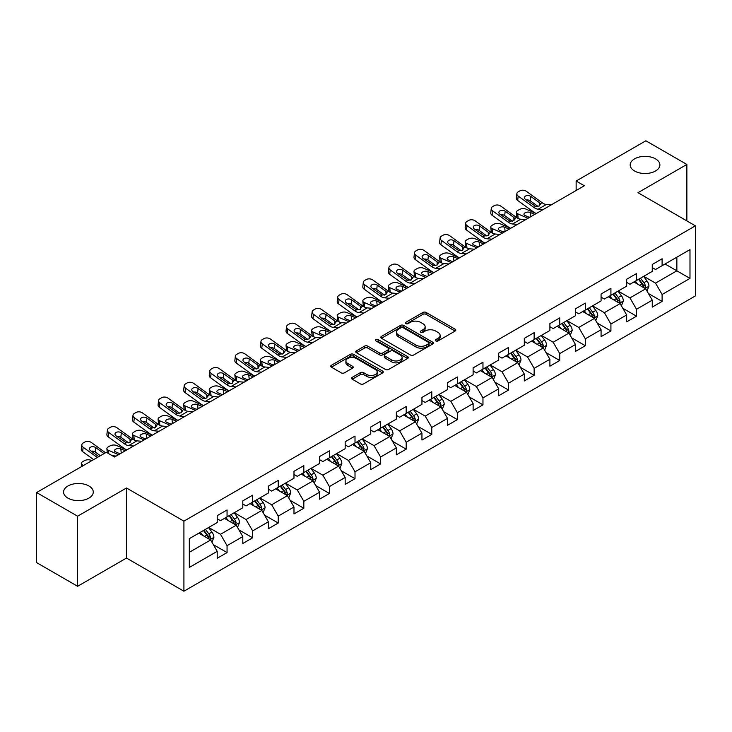 <?xml version="1.0" encoding="UTF-8"?>
<svg xmlns="http://www.w3.org/2000/svg" width="732" height="732" viewBox="0 0 732 732"><rect width="100%" height="100%" fill="white"/><g stroke="black" fill="none" stroke-linecap="round" stroke-linejoin="round"><path stroke-width="1.1" d="M435.769 340.929A1.592 0.924 0 0 0 438.02 340.929L455.13 331.047A2.278 1.318 0 0 0 455.798 330.123A2.278 1.318 0 0 0 455.13 329.19L426.143 312.454A2.278 1.318 0 0 0 422.922 312.454L405.812 322.336A1.592 0.924 0 0 0 405.345 322.986A1.592 0.924 0 0 0 405.812 323.635A1.592 0.924 0 0 0 408.072 323.635L410.286 322.364A7.283 4.209 0 0 1 420.589 322.364L423.005 323.754A7.283 4.209 0 0 1 425.136 326.728A7.283 4.209 0 0 1 423.005 329.702L420.79 330.983A1.592 0.924 0 0 0 420.324 331.633A1.592 0.924 0 0 0 420.79 332.282A1.592 0.924 0 0 0 423.041 332.282L425.255 331.001A7.283 4.209 0 0 1 435.567 331.001L437.983 332.401A7.283 4.209 0 0 1 440.115 335.375A7.283 4.209 0 0 1 437.983 338.349L435.769 339.63A1.592 0.924 0 0 0 435.302 340.279A1.592 0.924 0 0 0 435.769 340.929L435.769 339.63M88.929 485.993A14.85 8.574 0 0 0 72.752 484.136A14.85 8.574 0 0 0 63.583 492.06A14.85 8.574 0 0 0 67.93 498.117A14.85 8.574 0 0 0 84.116 499.974A14.85 8.574 0 0 0 93.275 492.06A14.85 8.574 0 0 0 88.929 485.993M655.533 158.871A14.85 8.574 0 0 0 639.356 157.014A14.85 8.574 0 0 0 630.188 164.929A14.85 8.574 0 0 0 634.543 170.995A14.85 8.574 0 0 0 650.721 172.853A14.85 8.574 0 0 0 659.889 164.929A14.85 8.574 0 0 0 655.533 158.871M352.238 377.346A2.278 1.318 0 0 0 351.57 378.279A2.278 1.318 0 0 0 352.238 379.203L360.364 383.897A2.278 1.318 0 0 0 363.584 383.897L382.589 372.936A2.278 1.318 0 0 0 383.257 372.002A2.278 1.318 0 0 0 382.589 371.069L353.602 354.343A2.278 1.318 0 0 0 350.381 354.343L331.386 365.305A2.278 1.318 0 0 0 330.718 366.238A2.278 1.318 0 0 0 331.386 367.171L341.204 372.835A2.278 1.318 0 0 0 344.424 372.835L352.559 368.141A2.278 1.318 0 0 0 353.227 367.217A2.278 1.318 0 0 0 352.559 366.284L347.691 363.475A6.094 3.514 0 0 1 345.907 360.986A6.094 3.514 0 0 1 349.667 357.738A6.094 3.514 0 0 1 356.301 358.497L375.379 369.514A6.094 3.514 0 0 1 377.163 372.002A6.094 3.514 0 0 1 373.402 375.251A6.094 3.514 0 0 1 366.769 374.491L363.584 372.652A2.278 1.318 0 0 0 360.364 372.652L352.238 377.346L352.238 379.203M126.499 487.988L77.61 516.206L36.6 492.535L36.6 562.615L77.61 586.295L126.499 558.068L183.915 591.218L183.915 521.138L126.499 487.988L126.499 558.068M686.872 220.908L686.872 164.453L637.984 192.681L695.4 225.831L183.915 521.138M686.872 164.453L645.862 140.782L576.139 181.033L576.139 190.503M36.6 492.535L106.323 452.285L114.521 457.015L584.346 185.763L576.139 181.033M410.442 354.993A2.278 1.318 0 0 0 413.662 354.993L432.667 344.022A2.278 1.318 0 0 0 433.335 343.088A2.278 1.318 0 0 0 432.667 342.164L403.68 325.429A2.278 1.318 0 0 0 400.459 325.429L381.464 336.4A2.278 1.318 0 0 0 380.796 337.324A2.278 1.318 0 0 0 381.464 338.257L410.442 354.993M376.541 341.277A1.592 0.924 0 0 1 378.16 341.496L378.16 339.602L407.623 356.612A2.278 1.318 0 0 1 408.291 357.545A2.278 1.318 0 0 1 407.623 358.479L388.628 369.45A2.278 1.318 0 0 1 385.407 369.45L356.42 352.714L364.554 348.057L364.554 346.154L356.42 350.857A2.278 1.318 0 0 0 355.752 351.781A2.278 1.318 0 0 0 356.42 352.714L356.42 350.857M364.554 348.057A2.278 1.318 0 0 1 367.775 348.057L367.775 346.154A2.278 1.318 0 0 0 364.554 346.154M367.775 346.154L379.533 352.943A2.278 1.318 0 0 0 382.745 352.943L388.143 349.832A2.278 1.318 0 0 0 388.811 348.899A2.278 1.318 0 0 0 388.143 347.975L375.909 340.902A1.592 0.924 0 0 1 375.443 340.252A1.592 0.924 0 0 1 376.422 339.401A1.592 0.924 0 0 1 378.16 339.602M183.915 591.218L695.4 295.911L695.4 225.831M213.36 544.672L227.057 552.578L227.057 545.66L242.804 536.574L242.804 543.483L252.65 537.8L252.65 530.892L268.397 521.797L268.397 528.714L278.233 523.032L278.233 516.115L293.98 507.02L293.98 513.937L303.826 508.255L303.826 501.338L319.573 492.252L319.573 499.16L329.418 493.478L329.418 486.57L345.165 477.474L345.165 484.392L355.011 478.701L355.011 471.792L370.758 462.697L370.758 469.615L380.603 463.932L380.603 457.015L396.351 447.92L396.351 454.837L406.187 449.155L406.187 442.238L421.943 433.152L421.943 440.06L431.779 434.378L431.779 427.47L447.527 418.375L447.527 425.292L457.372 419.61L457.372 412.692L473.119 403.597L473.119 410.515L482.964 404.833L482.964 397.915L498.712 388.829L498.712 395.738L508.557 390.055L508.557 383.147L524.304 374.052L524.304 380.96L534.14 375.278L534.14 368.37L549.897 359.275L549.897 366.192L559.733 360.51L559.733 353.593L575.48 344.498L575.48 351.415L585.326 345.733L585.326 338.815L601.073 329.729L601.073 336.638L610.918 330.956L610.918 324.047L626.665 314.952L626.665 321.87L636.511 316.187L636.511 309.27L652.258 300.175L652.258 307.092L662.103 301.41L662.103 294.493L689.983 278.398L689.983 249.603L676.862 257.179L676.862 270.813L689.983 278.398M227.057 552.578L217.212 558.26L217.212 551.352L189.323 567.446L189.323 538.651L217.212 522.557L217.212 515.639L227.057 509.957L227.057 516.874L242.804 507.779L242.804 500.871L252.65 495.18L252.65 502.097L268.397 493.002L268.397 486.094L278.233 480.412L278.233 487.32L293.98 478.234L293.98 471.317L303.826 465.634L303.826 472.552L319.573 463.457L319.573 456.539L329.418 450.857L329.418 457.775L345.165 448.679L345.165 441.771L355.011 436.089L355.011 442.997L370.758 433.911L370.758 426.994L380.603 421.312L380.603 428.22L396.351 419.134L396.351 412.217L406.187 406.535L406.187 413.452L421.943 404.357L421.943 397.439L431.779 391.757L431.779 398.675L447.527 389.58L447.527 382.671L457.372 376.989L457.372 383.897L473.119 374.811L473.119 367.894L482.964 362.212L482.964 369.129L498.712 360.034L498.712 353.117L508.557 347.435L508.557 354.352L524.304 345.257L524.304 338.349L534.14 332.657L534.14 339.575L549.897 330.48L549.897 323.571L559.733 317.889L559.733 324.798L575.48 315.712L575.48 308.794L585.326 303.112L585.326 310.029L601.073 300.934L601.073 294.017L610.918 288.335L610.918 295.252L626.665 286.157L626.665 279.249L636.511 273.567L636.511 280.475L652.258 271.389L652.258 264.472L662.103 258.789L662.103 265.698L689.983 249.603M224.431 518.384L236.244 525.21L220.497 534.296L208.684 527.479M217.212 518.768L220.497 520.662L227.057 516.874M220.497 534.296L227.057 545.66M236.244 525.21L242.804 536.574M250.024 503.616L261.836 510.433L246.08 519.528L234.277 512.702M242.804 503.991L246.08 505.885L252.65 502.097M246.08 519.528L252.65 530.892M261.836 510.433L268.397 521.797M275.607 488.839L287.42 495.656L271.673 504.751L259.86 497.934M268.397 489.214L271.673 491.108L278.233 487.32M271.673 504.751L278.233 516.115M287.42 495.656L293.98 507.02M301.2 474.062L313.012 480.887L297.265 489.973L285.453 483.157M293.98 474.446L297.265 476.34L303.826 472.552M297.265 489.973L303.826 501.338M313.012 480.887L319.573 492.252M326.792 459.293L338.605 466.11L322.858 475.196L311.045 468.379M319.573 459.669L322.858 461.563L329.418 457.775M322.858 475.196L329.418 486.57M338.605 466.11L345.165 477.474M352.385 444.516L364.197 451.333L348.45 460.428L336.638 453.602M345.165 444.891L348.45 446.785L355.011 442.997M348.45 460.428L355.011 471.792M364.197 451.333L370.758 462.697M377.977 429.739L389.79 436.556L374.034 445.651L362.23 438.834M370.758 430.114L374.034 432.008L380.603 428.22M374.034 445.651L380.603 457.015M389.79 436.556L396.351 447.92M403.57 414.962L415.373 421.788L399.626 430.873L387.814 424.057M396.351 415.346L399.626 417.24L406.187 413.452M399.626 430.873L406.187 442.238M415.373 421.788L421.943 433.152M429.153 400.194L440.966 407.01L425.219 416.105L413.406 409.28M421.943 400.569L425.219 402.463L431.779 398.675M425.219 416.105L431.779 427.47M440.966 407.01L447.527 418.375M454.746 385.416L466.558 392.233L450.811 401.328L438.999 394.511M447.527 385.791L450.811 387.685L457.372 383.897M450.811 401.328L457.372 412.692M466.558 392.233L473.119 403.597M480.338 370.639L492.151 377.456L476.404 386.551L464.591 379.734M473.119 371.023L476.404 372.917L482.964 369.129M476.404 386.551L482.964 397.915M492.151 377.456L498.712 388.829M505.931 355.862L517.744 362.688L501.996 371.774L490.184 364.957M498.712 356.246L501.996 358.14L508.557 354.352M501.996 371.774L508.557 383.147M517.744 362.688L524.304 374.052M531.524 341.094L543.327 347.91L527.58 357.006L515.767 350.18M524.304 341.469L527.58 343.363L534.14 339.575M527.58 357.006L534.14 368.37M543.327 347.91L549.897 359.275M557.107 326.316L568.92 333.133L553.172 342.228L541.36 335.412M549.897 326.692L553.172 328.586L559.733 324.798M553.172 342.228L559.733 353.593M568.92 333.133L575.48 344.498M582.699 311.539L594.512 318.365L578.765 327.451L566.952 320.634M575.48 311.923L578.765 313.818L585.326 310.029M578.765 327.451L585.326 338.815M594.512 318.365L601.073 329.729M608.292 296.771L620.105 303.588L604.358 312.683L592.545 305.857M601.073 297.146L604.358 299.04L610.918 295.252M604.358 312.683L610.918 324.047M620.105 303.588L626.665 314.952M633.885 281.994L645.697 288.811L629.95 297.906L618.137 291.089M626.665 282.369L629.95 284.263L636.511 280.475M629.95 297.906L636.511 309.27M645.697 288.811L652.258 300.175M665.049 263.996L676.862 270.813L655.533 283.128L643.73 276.312M652.258 267.601L655.533 269.495L662.103 265.698M655.533 283.128L662.103 294.493M77.61 516.206L77.61 586.295M189.323 552.294L210.651 539.978L198.839 533.161M210.651 539.978L217.212 551.352M648.406 293.505L662.103 301.41M622.813 308.273L636.511 316.187M597.221 323.05L610.918 330.956M571.628 337.827L585.326 345.733M546.035 352.595L559.733 360.51M520.443 367.373L534.14 375.278M494.859 382.15L508.557 390.055M469.267 396.927L482.964 404.833M443.674 411.695L457.372 419.61M418.082 426.472L431.779 434.378M392.489 441.25L406.187 449.155M366.906 456.018L380.603 463.932M341.313 470.795L355.011 478.701M315.721 485.572L329.418 493.478M290.128 500.349L303.826 508.255M264.536 515.118L278.233 523.032M238.952 529.895L252.65 537.8M436.4 341.158L437.983 340.243A7.283 4.209 0 0 0 440.115 337.269L440.115 335.375M425.136 326.728L425.136 328.622A7.283 4.209 0 0 1 423.005 331.596L421.431 332.511M455.094 331.065L426.143 314.357A2.278 1.318 0 0 0 422.922 314.357L406.452 323.864M432.63 344.04L403.68 327.323A2.278 1.318 0 0 0 400.459 327.323L381.491 338.276M428.641 343.738A1.592 0.924 0 0 0 429.108 343.088A1.592 0.924 0 0 0 428.641 342.439L403.195 327.753A1.592 0.924 0 0 0 400.944 327.753L398.611 329.098A7.283 4.209 0 0 0 396.479 332.072A7.283 4.209 0 0 0 398.611 335.046L415.996 345.092A7.283 4.209 0 0 0 426.308 345.092L428.641 343.738L428.641 345.632A1.592 0.924 0 0 0 429.108 344.982L429.108 343.088M396.479 332.072L396.479 333.966A7.283 4.209 0 0 0 398.611 336.94L398.611 335.046M428.641 345.632L426.308 346.986A7.283 4.209 0 0 1 415.996 346.986L398.611 336.94M367.775 348.057L379.533 354.837A2.278 1.318 0 0 0 382.745 354.837L388.143 351.726A2.278 1.318 0 0 0 388.811 350.793L388.811 348.899M378.16 341.496L407.596 358.497M391.73 359.988A6.094 3.514 0 0 0 398.364 360.748A6.094 3.514 0 0 0 402.124 357.5A6.094 3.514 0 0 0 400.34 355.011L393.615 351.131A2.278 1.318 0 0 0 390.394 351.131L385.005 354.242A2.278 1.318 0 0 0 384.337 355.176A2.278 1.318 0 0 0 385.005 356.109L391.73 359.988L391.73 361.882A6.094 3.514 0 0 0 398.364 362.642A6.094 3.514 0 0 0 402.124 359.394L402.124 357.5M384.337 355.176L384.337 357.07A2.278 1.318 0 0 0 385.005 358.003L385.005 356.109M391.73 361.882L385.005 358.003M377.163 372.002L377.163 373.896A6.094 3.514 0 0 1 373.402 377.145A6.094 3.514 0 0 1 366.769 376.385L363.584 374.546A2.278 1.318 0 0 0 360.364 374.546L352.266 379.222M345.907 360.986L345.907 362.88A6.094 3.514 0 0 0 347.691 365.369L347.691 363.475M352.559 366.284L352.559 368.141L347.691 365.369M382.562 372.945L353.602 356.237A2.278 1.318 0 0 0 350.381 356.237L331.413 367.19M646.987 291.052L648.945 286.139A6.149 3.55 -120 0 0 646.978 280.905L643.593 276.385M536.245 213.534L525.887 209.068A4.639 2.324 -5.9 0 0 519.345 209.553L517.707 210.505A4.639 2.324 -5.9 0 0 516.344 212.381A4.639 2.324 -5.9 0 0 517.68 213.808L518.164 218.465M637.691 284.19L635.394 281.125M528.037 218.273L517.68 213.808M644.746 288.262L645.624 286.404A6.149 3.55 -120 0 0 643.867 282.708L640.482 278.187M638.935 279.075L642.696 284.089A3.129 1.812 60 0 1 643.263 285.041L645.624 286.404M534.763 214.394L530.27 212.445A3.715 1.857 174.1 0 0 525.036 212.838A3.715 1.857 174.1 0 0 523.947 214.348A3.715 1.857 174.1 0 0 525.018 215.483L529.52 217.422M516.984 217.788A4.639 2.324 174.1 0 1 516.865 217.377L516.344 212.381M529.922 217.184A3.715 1.857 -5.9 0 0 528.714 217.075M638.505 279.322L641.891 283.842A6.149 3.55 60 0 1 643.657 287.539M543.034 209.617L538.148 209.196A11.602 6.698 60 0 1 533.903 207.43L518.192 196.066L517.68 200.467A4.639 2.992 -173.3 0 1 516.353 198.043L516.865 193.641A4.639 2.992 6.7 0 0 518.192 196.066M536.272 213.524A17.403 10.047 60 0 1 533.39 211.832L517.68 200.467M551.233 204.878L546.346 204.466A11.602 6.698 60 0 1 542.11 202.7L526.399 191.336A4.639 2.992 6.7 0 0 519.866 190.878L518.219 191.821A4.639 2.992 6.7 0 0 516.865 193.641M539.557 205.884L539.42 202.673L540.335 203.716L539.438 205.948L535.668 206.415L525.53 199.452A3.715 2.397 -173.3 0 1 524.469 197.512A3.715 2.397 -173.3 0 1 525.549 196.057A3.715 2.397 -173.3 0 1 530.782 196.423L530.27 200.824L538.066 206.461M530.27 200.824A3.715 2.397 6.7 0 0 526.299 200.01M539.42 202.673L530.782 196.423M542.11 202.7L540.335 203.716L540.518 204.384M621.404 305.83L623.353 300.916A6.149 3.55 -120 0 0 621.386 295.682L618 291.162M517.442 224.395L512.556 223.974A11.602 6.698 60 0 1 508.31 222.208L492.609 210.843L492.087 215.245L507.798 226.609A17.403 10.047 60 0 0 510.68 228.293L500.295 223.846A4.639 2.324 -5.9 0 0 493.761 224.331L492.114 225.282A4.639 2.324 -5.9 0 0 490.76 227.158A4.639 2.324 -5.9 0 0 492.087 228.576L492.572 233.243M612.098 298.967L609.802 295.893M502.445 233.05L492.087 228.576M619.153 303.039L620.031 301.181A6.149 3.55 -120 0 0 618.275 297.476L614.889 292.956M613.343 293.852L617.103 298.866A3.129 1.812 60 0 1 617.671 299.818L620.031 301.181M509.179 229.162L504.677 227.222A3.715 1.857 174.1 0 0 499.444 227.615A3.715 1.857 174.1 0 0 498.355 229.116A3.715 1.857 174.1 0 0 499.425 230.251L503.927 232.19M491.392 232.566A4.639 2.324 174.1 0 1 491.273 232.154L490.76 227.158M504.33 231.962A3.715 1.857 -5.9 0 0 503.122 231.843M612.922 294.099L616.307 298.619A6.149 3.55 60 0 1 618.064 302.316M595.811 320.607L597.76 315.693A6.149 3.55 -120 0 0 595.802 310.45L592.417 305.939M485.06 243.088L474.702 238.614A4.639 2.324 -5.9 0 0 468.169 239.108L466.522 240.05A4.639 2.324 -5.9 0 0 465.168 241.935A4.639 2.324 -5.9 0 0 466.504 243.353L466.979 248.02M586.515 313.744L584.209 310.67M476.861 247.819L466.504 243.353M593.561 317.816L594.439 315.95A6.149 3.55 -120 0 0 592.682 312.253L589.297 307.733M587.759 308.62L591.511 313.635A3.129 1.812 60 0 1 592.078 314.586L594.439 315.95M483.587 243.939L479.085 241.999A3.715 1.857 174.1 0 0 473.86 242.393A3.715 1.857 174.1 0 0 472.771 243.893A3.715 1.857 174.1 0 0 473.833 245.028L478.335 246.968M465.799 247.343A4.639 2.324 174.1 0 1 465.68 246.931L465.168 241.935M478.746 246.73A3.715 1.857 -5.9 0 0 477.529 246.62M587.329 308.867L590.715 313.387A6.149 3.55 60 0 1 592.472 317.084M525.64 219.655L520.754 219.234A11.602 6.698 60 0 1 516.518 217.468L500.807 206.113A4.639 2.992 6.7 0 0 494.274 205.646L492.627 206.598A4.639 2.992 6.7 0 0 491.282 208.41A4.639 2.992 6.7 0 0 492.609 210.843M513.965 220.652L513.827 217.45L514.752 218.493L513.846 220.725L510.076 221.183L499.938 214.229A3.715 2.397 -173.3 0 1 498.876 212.28A3.715 2.397 -173.3 0 1 499.965 210.834A3.715 2.397 -173.3 0 1 505.19 211.2L504.677 215.601L512.473 221.238M504.677 215.601A3.715 2.397 6.7 0 0 500.706 214.787M492.087 215.245A4.639 2.992 -173.3 0 1 490.76 212.811L491.282 208.41M513.827 217.45L505.19 211.2M516.518 217.468L514.752 218.493L514.925 219.161M491.849 239.163L486.963 238.751A11.602 6.698 60 0 1 482.727 236.985L467.016 225.621L466.504 230.022A4.639 2.992 -173.3 0 1 465.177 227.588L465.689 223.187A4.639 2.992 6.7 0 0 467.016 225.621M485.087 243.07A17.403 10.047 60 0 1 482.205 241.386L466.504 230.022M500.057 234.432L495.171 234.011A11.602 6.698 60 0 1 490.925 232.245L475.214 220.881A4.639 2.992 6.7 0 0 468.681 220.424L467.043 221.375A4.639 2.992 6.7 0 0 465.689 223.187M488.372 235.43L488.235 232.227L489.159 233.261L488.253 235.503L484.493 235.96L474.345 229.006A3.715 2.397 -173.3 0 1 473.284 227.057A3.715 2.397 -173.3 0 1 474.373 225.602A3.715 2.397 -173.3 0 1 479.597 225.978L479.085 230.379L486.881 236.015M479.085 230.379A3.715 2.397 6.7 0 0 475.114 229.564M488.235 232.227L479.597 225.978M490.925 232.245L489.159 233.261L489.333 233.938M570.219 335.384L572.168 330.461A6.149 3.55 -120 0 0 570.21 325.228L566.824 320.708M459.467 257.865L449.109 253.391A4.639 2.324 -5.9 0 0 442.576 253.885L440.938 254.828A4.639 2.324 -5.9 0 0 439.575 256.712A4.639 2.324 -5.9 0 0 440.911 258.131L441.387 262.797M560.922 328.512L558.617 325.447M451.269 262.596L440.911 258.131M567.968 332.584L568.846 330.727A6.149 3.55 -120 0 0 567.09 327.03L563.704 322.51M562.167 323.398L565.918 328.412A3.129 1.812 60 0 1 566.486 329.363L568.846 330.727M457.994 258.716L453.492 256.776A3.715 1.857 174.1 0 0 448.268 257.161A3.715 1.857 174.1 0 0 447.179 258.671A3.715 1.857 174.1 0 0 448.24 259.805L452.742 261.745M440.207 262.12A4.639 2.324 174.1 0 1 440.088 261.699L439.575 256.712M453.154 261.507A3.715 1.857 -5.9 0 0 451.937 261.397M561.737 323.645L565.122 328.165A6.149 3.55 60 0 1 566.879 331.861M544.626 350.152L546.575 345.239A6.149 3.55 -120 0 0 544.617 340.005L541.232 335.485M440.673 268.717L435.778 268.296A11.602 6.698 60 0 1 431.541 266.53L415.831 255.166L415.318 259.567L431.029 270.932A17.403 10.047 60 0 0 433.902 272.624L423.517 268.168A4.639 2.324 -5.9 0 0 416.984 268.653L415.346 269.605A4.639 2.324 -5.9 0 0 413.983 271.481A4.639 2.324 -5.9 0 0 415.318 272.899L415.794 277.565M535.33 343.29L533.033 340.224M425.676 277.373L415.318 272.899M542.375 347.361L543.263 345.504A6.149 3.55 -120 0 0 541.497 341.807L538.112 337.287M536.574 338.175L540.326 343.189A3.129 1.812 60 0 1 540.902 344.141L543.263 345.504M432.402 273.484L427.9 271.545A3.715 1.857 174.1 0 0 422.675 271.938A3.715 1.857 174.1 0 0 421.586 273.439A3.715 1.857 174.1 0 0 422.657 274.582L427.149 276.522M414.623 276.888A4.639 2.324 174.1 0 1 414.495 276.476L413.983 271.481M427.561 276.284A3.715 1.857 -5.9 0 0 426.344 276.174M536.144 338.422L539.53 342.942A6.149 3.55 60 0 1 541.296 346.639M519.034 364.929L520.992 360.016A6.149 3.55 -120 0 0 519.025 354.782L515.639 350.262M408.291 287.411L397.933 282.945A4.639 2.324 -5.9 0 0 391.391 283.43L389.753 284.382A4.639 2.324 -5.9 0 0 388.39 286.258A4.639 2.324 -5.9 0 0 389.726 287.676L390.211 292.343M509.737 358.067L507.441 354.993M400.084 292.15L389.726 287.676M516.792 362.139L517.67 360.272A6.149 3.55 -120 0 0 515.914 356.575L512.519 352.055M510.982 352.952L514.742 357.966A3.129 1.812 60 0 1 515.31 358.918L517.67 360.272M406.809 288.262L402.316 286.322A3.715 1.857 174.1 0 0 397.083 286.715A3.715 1.857 174.1 0 0 395.994 288.216A3.715 1.857 174.1 0 0 397.064 289.35L401.566 291.29M389.031 291.665A4.639 2.324 174.1 0 1 388.912 291.254L388.39 286.258M401.969 291.062A3.715 1.857 -5.9 0 0 400.752 290.943M510.552 353.199L513.937 357.719A6.149 3.55 60 0 1 515.703 361.416M466.257 253.94L461.37 253.519A11.602 6.698 60 0 1 457.134 251.753L441.423 240.398L440.911 244.799A4.639 2.992 -173.3 0 1 439.584 242.365L440.097 237.964A4.639 2.992 6.7 0 0 441.423 240.398M459.495 257.847A17.403 10.047 60 0 1 456.622 256.154L440.911 244.799M474.464 249.209L469.578 248.788A11.602 6.698 60 0 1 465.332 247.023L449.622 235.658A4.639 2.992 6.7 0 0 443.089 235.201L441.451 236.143A4.639 2.992 6.7 0 0 440.097 237.964M462.78 250.207L462.651 246.995L463.566 248.038L462.661 250.28L458.9 250.737L448.762 243.783A3.715 2.397 -173.3 0 1 447.7 241.835A3.715 2.397 -173.3 0 1 448.78 240.38A3.715 2.397 -173.3 0 1 454.005 240.746L453.492 245.147L461.288 250.792M453.492 245.147A3.715 2.397 6.7 0 0 449.53 244.332M462.651 246.995L454.005 240.746M465.332 247.023L463.566 248.038L463.749 248.706M448.872 263.978L443.985 263.566A11.602 6.698 60 0 1 439.74 261.791L424.038 250.435A4.639 2.992 6.7 0 0 417.496 249.978L415.858 250.92A4.639 2.992 6.7 0 0 414.504 252.741A4.639 2.992 6.7 0 0 415.831 255.166M437.187 264.975L437.059 261.772L437.974 262.815L437.068 265.048L433.307 265.506L423.169 258.552A3.715 2.397 -173.3 0 1 422.108 256.612A3.715 2.397 -173.3 0 1 423.188 255.157A3.715 2.397 -173.3 0 1 428.421 255.523L427.9 259.924L435.696 265.56M427.9 259.924A3.715 2.397 6.7 0 0 423.938 259.11M415.318 259.567A4.639 2.992 -173.3 0 1 413.992 257.142L414.504 252.741M437.059 261.772L428.421 255.523M439.74 261.791L437.974 262.815L438.157 263.483M415.081 283.494L410.195 283.074A11.602 6.698 60 0 1 405.949 281.308L390.238 269.943L389.726 274.344A4.639 2.992 -173.3 0 1 388.399 271.911L388.912 267.509A4.639 2.992 6.7 0 0 390.238 269.943M408.31 287.392A17.403 10.047 60 0 1 405.437 285.709L389.726 274.344M423.279 278.755L418.393 278.334A11.602 6.698 60 0 1 414.156 276.568L398.446 265.213A4.639 2.992 6.7 0 0 391.904 264.746L390.266 265.698A4.639 2.992 6.7 0 0 388.912 267.509M411.594 279.752L411.466 276.55L412.381 277.593L411.476 279.825L407.715 280.283L397.577 273.329A3.715 2.397 -173.3 0 1 396.515 271.38A3.715 2.397 -173.3 0 1 397.595 269.934A3.715 2.397 -173.3 0 1 402.829 270.3L402.316 274.701L410.103 280.338M402.316 274.701A3.715 2.397 6.7 0 0 398.345 273.887M411.466 276.55L402.829 270.3M414.156 276.568L412.381 277.593L412.564 278.261M493.441 379.707L495.399 374.793A6.149 3.55 -120 0 0 493.432 369.55L490.047 365.03M382.699 302.188L372.341 297.714A4.639 2.324 -5.9 0 0 365.799 298.208L364.161 299.15A4.639 2.324 -5.9 0 0 362.807 301.035A4.639 2.324 -5.9 0 0 364.133 302.453L364.618 307.12M484.145 372.844L481.848 369.77M374.491 306.918L364.133 302.453M491.199 376.907L492.078 375.049A6.149 3.55 -120 0 0 490.321 371.353L486.936 366.833M485.389 367.72L489.15 372.734A3.129 1.812 60 0 1 489.717 373.686L492.078 375.049M381.216 303.039L376.724 301.099A3.715 1.857 174.1 0 0 371.49 301.493A3.715 1.857 174.1 0 0 370.401 302.993A3.715 1.857 174.1 0 0 371.472 304.128L375.974 306.067M363.438 306.443A4.639 2.324 174.1 0 1 363.319 306.031L362.807 301.035M376.376 305.83A3.715 1.857 -5.9 0 0 375.168 305.72M484.968 367.967L488.354 372.487A6.149 3.55 60 0 1 490.111 376.184M389.488 298.263L384.602 297.842A11.602 6.698 60 0 1 380.356 296.076L364.655 284.721L364.133 289.122A4.639 2.992 -173.3 0 1 362.807 286.688L363.319 282.287A4.639 2.992 6.7 0 0 364.655 284.721M382.726 302.17A17.403 10.047 60 0 1 379.844 300.477L364.133 289.122M397.686 293.532L392.8 293.111A11.602 6.698 60 0 1 388.564 291.345L372.853 279.981A4.639 2.992 6.7 0 0 366.32 279.523L364.673 280.475A4.639 2.992 6.7 0 0 363.319 282.287M386.011 294.529L385.874 291.318L386.798 292.361L385.892 294.603L382.122 295.06L371.984 288.106A3.715 2.397 -173.3 0 1 370.923 286.157A3.715 2.397 -173.3 0 1 372.012 284.702A3.715 2.397 -173.3 0 1 377.236 285.077L376.724 289.479L384.52 295.115M376.724 289.479A3.715 2.397 6.7 0 0 372.753 288.655M385.874 291.318L377.236 285.077M388.564 291.345L386.798 292.361L386.972 293.038M467.858 394.484L469.807 389.561A6.149 3.55 -120 0 0 467.849 384.327L464.454 379.807M363.896 313.04L359.009 312.619A11.602 6.698 60 0 1 354.764 310.853L339.062 299.498L338.55 303.899L354.251 315.254A17.403 10.047 60 0 0 357.134 316.947L346.748 312.491A4.639 2.324 -5.9 0 0 340.215 312.985L338.568 313.927A4.639 2.324 -5.9 0 0 337.214 315.803A4.639 2.324 -5.9 0 0 338.55 317.231L339.026 321.888M458.552 387.612L456.256 384.547M348.908 321.696L338.55 317.231M465.607 391.684L466.485 389.827A6.149 3.55 -120 0 0 464.728 386.13L461.343 381.61M459.806 382.497L463.557 387.512A3.129 1.812 60 0 1 464.125 388.463L466.485 389.827M355.633 317.816L351.131 315.867A3.715 1.857 174.1 0 0 345.907 316.261A3.715 1.857 174.1 0 0 344.818 317.77A3.715 1.857 174.1 0 0 345.879 318.905L350.381 320.845M337.845 321.22A4.639 2.324 174.1 0 1 337.727 320.799L337.214 315.803M350.793 320.607A3.715 1.857 -5.9 0 0 349.576 320.497M459.376 382.745L462.761 387.265A6.149 3.55 60 0 1 464.518 390.961M372.103 308.3L367.208 307.888A11.602 6.698 60 0 1 362.971 306.122L347.261 294.758A4.639 2.992 6.7 0 0 340.728 294.301L339.09 295.243A4.639 2.992 6.7 0 0 337.736 297.064A4.639 2.992 6.7 0 0 339.062 299.498M360.418 309.307L360.281 306.095L361.205 307.138L360.3 309.371L356.539 309.837L346.392 302.874A3.715 2.397 -173.3 0 1 345.33 300.934A3.715 2.397 -173.3 0 1 346.419 299.48A3.715 2.397 -173.3 0 1 351.644 299.846L351.131 304.247L358.927 309.883M351.131 304.247A3.715 2.397 6.7 0 0 347.16 303.432M338.55 303.899A4.639 2.992 -173.3 0 1 337.214 301.465L337.736 297.064M360.281 306.095L351.644 299.846M362.971 306.122L361.205 307.138L361.379 307.806M442.265 409.252L444.214 404.339A6.149 3.55 -120 0 0 442.256 399.105L438.871 394.585M331.514 331.733L321.156 327.268A4.639 2.324 -5.9 0 0 314.623 327.753L312.985 328.705A4.639 2.324 -5.9 0 0 311.622 330.58A4.639 2.324 -5.9 0 0 312.957 331.999L313.433 336.665M432.969 402.39L430.663 399.315M323.315 336.473L312.957 331.999M440.014 406.461L440.893 404.604A6.149 3.55 -120 0 0 439.136 400.907L435.75 396.387M434.213 397.275L437.965 402.289A3.129 1.812 60 0 1 438.532 403.24L440.893 404.604M330.041 332.584L325.539 330.644A3.715 1.857 174.1 0 0 320.314 331.038A3.715 1.857 174.1 0 0 319.225 332.538A3.715 1.857 174.1 0 0 320.287 333.673L324.788 335.622M312.253 335.988A4.639 2.324 174.1 0 1 312.134 335.576L311.622 330.58M325.2 335.384A3.715 1.857 -5.9 0 0 323.983 335.274M433.783 397.522L437.169 402.042A6.149 3.55 60 0 1 438.925 405.738M338.303 327.817L333.417 327.396A11.602 6.698 60 0 1 329.18 325.63L313.47 314.266L312.957 318.667A4.639 2.992 -173.3 0 1 311.631 316.233L312.143 311.832A4.639 2.992 6.7 0 0 313.47 314.266M331.541 331.724A17.403 10.047 60 0 1 328.659 330.031L312.957 318.667M346.51 323.077L341.624 322.656A11.602 6.698 60 0 1 337.379 320.89L321.668 309.535A4.639 2.992 6.7 0 0 315.135 309.069L313.497 310.02A4.639 2.992 6.7 0 0 312.143 311.832M334.826 324.075L334.698 320.872L335.613 321.915L334.707 324.148L330.946 324.605L320.808 317.651A3.715 2.397 -173.3 0 1 319.747 315.712A3.715 2.397 -173.3 0 1 320.826 314.257A3.715 2.397 -173.3 0 1 326.051 314.623L325.539 319.024L333.335 324.66M325.539 319.024A3.715 2.397 6.7 0 0 321.568 318.21M334.698 320.872L326.051 314.623M337.379 320.89L335.613 321.915L335.796 322.583M416.673 424.029L418.622 419.116A6.149 3.55 -120 0 0 416.664 413.882L413.278 409.362M312.72 342.585L307.824 342.173A11.602 6.698 60 0 1 303.588 340.407L287.877 329.043L287.365 333.444L303.075 344.809A17.403 10.047 60 0 0 305.949 346.492L295.563 342.036A4.639 2.324 -5.9 0 0 289.03 342.53L287.392 343.482A4.639 2.324 -5.9 0 0 286.029 345.358A4.639 2.324 -5.9 0 0 287.365 346.776L287.841 351.442M407.376 417.167L405.07 414.092M297.723 351.241L287.365 346.776M414.422 421.239L415.309 419.372A6.149 3.55 -120 0 0 413.543 415.675L410.158 411.155M408.621 412.043L412.372 417.057A3.129 1.812 60 0 1 412.949 418.009L415.309 419.372M304.448 347.361L299.946 345.422A3.715 1.857 174.1 0 0 294.722 345.815A3.715 1.857 174.1 0 0 293.633 347.316A3.715 1.857 174.1 0 0 294.703 348.45L299.196 350.39M286.66 350.765A4.639 2.324 174.1 0 1 286.541 350.353L286.029 345.358M299.608 350.161A3.715 1.857 -5.9 0 0 298.391 350.042M408.191 412.29L411.576 416.81A6.149 3.55 60 0 1 413.333 420.516M320.918 337.855L316.032 337.434A11.602 6.698 60 0 1 311.786 335.668L296.085 324.303A4.639 2.992 6.7 0 0 289.543 323.846L287.905 324.798A4.639 2.992 6.7 0 0 286.551 326.609A4.639 2.992 6.7 0 0 287.877 329.043M309.233 338.852L309.105 335.649L310.02 336.693L309.114 338.925L305.354 339.383L295.216 332.429A3.715 2.397 -173.3 0 1 294.154 330.48A3.715 2.397 -173.3 0 1 295.234 329.034A3.715 2.397 -173.3 0 1 300.468 329.4L299.946 333.801L307.742 339.438M299.946 333.801A3.715 2.397 6.7 0 0 295.984 332.987M287.365 333.444A4.639 2.992 -173.3 0 1 286.038 331.01L286.551 326.609M309.105 335.649L300.468 329.4M311.786 335.668L310.02 336.693L310.203 337.361M391.08 438.807L393.029 433.884A6.149 3.55 -120 0 0 391.071 428.65L387.685 424.13M287.127 357.362L282.241 356.942A11.602 6.698 60 0 1 277.995 355.176L262.285 343.82L261.772 348.222L277.483 359.577A17.403 10.047 60 0 0 280.356 361.269L269.98 356.813A4.639 2.324 -5.9 0 0 263.438 357.308L261.8 358.25A4.639 2.324 -5.9 0 0 260.436 360.135A4.639 2.324 -5.9 0 0 261.772 361.553L262.257 366.22M381.784 431.935L379.487 428.87M272.13 366.018L261.772 361.553M388.838 436.007L389.717 434.149A6.149 3.55 -120 0 0 387.951 430.453L384.565 425.933M383.028 426.82L386.789 431.834A3.129 1.812 60 0 1 387.356 432.786L389.717 434.149M278.855 362.139L274.363 360.199A3.715 1.857 174.1 0 0 269.129 360.583A3.715 1.857 174.1 0 0 268.04 362.093A3.715 1.857 174.1 0 0 269.111 363.228L273.612 365.167M261.077 365.543A4.639 2.324 174.1 0 1 260.949 365.131L260.436 360.135M274.015 364.929A3.715 1.857 -5.9 0 0 272.798 364.82M382.598 427.067L385.984 431.587A6.149 3.55 60 0 1 387.75 435.284M295.325 352.632L290.439 352.211A11.602 6.698 60 0 1 286.194 350.445L270.492 339.081A4.639 2.992 6.7 0 0 263.95 338.623L262.312 339.566A4.639 2.992 6.7 0 0 260.958 341.387A4.639 2.992 6.7 0 0 262.285 343.82M283.641 353.629L283.513 350.418L284.428 351.461L283.522 353.702L279.761 354.16L269.623 347.206A3.715 2.397 -173.3 0 1 268.562 345.257A3.715 2.397 -173.3 0 1 269.641 343.802A3.715 2.397 -173.3 0 1 274.875 344.168L274.363 348.569L282.149 354.215M274.363 348.569A3.715 2.397 6.7 0 0 270.392 347.755M261.772 348.222A4.639 2.992 -173.3 0 1 260.446 345.788L260.958 341.387M283.513 350.418L274.875 344.168M286.194 350.445L284.428 351.461L284.611 352.129M365.488 453.575L367.446 448.661A6.149 3.55 -120 0 0 365.478 443.427L362.093 438.907M254.745 376.056L244.387 371.591A4.639 2.324 -5.9 0 0 237.845 372.076L236.207 373.027A4.639 2.324 -5.9 0 0 234.844 374.903A4.639 2.324 -5.9 0 0 236.18 376.321L236.665 380.988M356.191 446.712L353.895 443.647M246.538 380.796L236.18 376.321M363.246 450.784L364.124 448.926A6.149 3.55 -120 0 0 362.367 445.23L358.982 440.71M357.436 441.597L361.196 446.612A3.129 1.812 60 0 1 361.764 447.563L364.124 448.926M253.263 376.916L248.77 374.967A3.715 1.857 174.1 0 0 243.536 375.36A3.715 1.857 174.1 0 0 242.448 376.87A3.715 1.857 174.1 0 0 243.518 378.005L248.02 379.945M235.484 380.311A4.639 2.324 174.1 0 1 235.365 379.899L234.844 374.903M248.423 379.707A3.715 1.857 -5.9 0 0 247.215 379.597M357.006 441.844L360.4 446.364A6.149 3.55 60 0 1 362.157 450.061M261.534 372.14L256.648 371.719A11.602 6.698 60 0 1 252.403 369.953L236.692 358.589L236.18 362.99A4.639 2.992 -173.3 0 1 234.853 360.565L235.365 356.164A4.639 2.992 6.7 0 0 236.692 358.589M254.773 376.047A17.403 10.047 60 0 1 251.89 374.354L236.18 362.99M269.733 367.4L264.847 366.988A11.602 6.698 60 0 1 260.61 365.222L244.9 353.858A4.639 2.992 6.7 0 0 238.367 353.4L236.72 354.343A4.639 2.992 6.7 0 0 235.365 356.164M258.057 368.406L257.92 365.195L258.844 366.238L257.938 368.471L254.169 368.937L244.03 361.974A3.715 2.397 -173.3 0 1 242.969 360.034A3.715 2.397 -173.3 0 1 244.049 358.579A3.715 2.397 -173.3 0 1 249.283 358.945L248.77 363.347L256.566 368.983M248.77 363.347A3.715 2.397 6.7 0 0 244.799 362.532M257.92 365.195L249.283 358.945M260.61 365.222L258.844 366.238L259.018 366.906M339.904 468.352L341.853 463.438A6.149 3.55 -120 0 0 339.886 458.205L336.5 453.684M229.153 390.833L218.795 386.368A4.639 2.324 -5.9 0 0 212.262 386.853L210.615 387.804A4.639 2.324 -5.9 0 0 209.261 389.68A4.639 2.324 -5.9 0 0 210.587 391.098L211.072 395.765M330.599 461.489L328.302 458.415M220.954 395.573L210.587 391.098M337.653 465.561L338.532 463.704A6.149 3.55 -120 0 0 336.775 459.998L333.389 455.478M331.843 456.375L335.604 461.389A3.129 1.812 60 0 1 336.171 462.34L338.532 463.704M227.679 391.684L223.178 389.744A3.715 1.857 174.1 0 0 217.944 390.138A3.715 1.857 174.1 0 0 216.855 391.638A3.715 1.857 174.1 0 0 217.926 392.773L222.427 394.713M209.892 395.088A4.639 2.324 174.1 0 1 209.773 394.676L209.261 389.68M222.83 394.484A3.715 1.857 -5.9 0 0 221.622 394.365M331.422 456.622L334.808 461.142A6.149 3.55 60 0 1 336.564 464.838M235.942 386.917L231.056 386.496A11.602 6.698 60 0 1 226.81 384.73L211.109 373.366L210.587 377.767A4.639 2.992 -173.3 0 1 209.261 375.333L209.782 370.932A4.639 2.992 6.7 0 0 211.109 373.366M229.18 390.815A17.403 10.047 60 0 1 226.298 389.131L210.587 377.767M244.149 382.177L239.254 381.756A11.602 6.698 60 0 1 235.018 379.99L219.307 368.635A4.639 2.992 6.7 0 0 212.774 368.169L211.136 369.12A4.639 2.992 6.7 0 0 209.782 370.932M232.465 383.175L232.328 379.972L233.252 381.015L232.346 383.248L228.585 383.705L218.438 376.751A3.715 2.397 -173.3 0 1 217.377 374.802A3.715 2.397 -173.3 0 1 218.465 373.357A3.715 2.397 -173.3 0 1 223.69 373.723L223.178 378.124L230.973 383.76M223.178 378.124A3.715 2.397 6.7 0 0 219.207 377.309M232.328 379.972L223.69 373.723M235.018 379.99L233.252 381.015L233.426 381.683M314.312 483.129L316.261 478.216A6.149 3.55 -120 0 0 314.303 472.973L310.917 468.462M203.56 405.61L193.202 401.136A4.639 2.324 -5.9 0 0 186.669 401.63L185.031 402.573A4.639 2.324 -5.9 0 0 183.668 404.457A4.639 2.324 -5.9 0 0 185.004 405.876L185.48 410.542M305.015 476.267L302.709 473.192M195.362 410.341L185.004 405.876M312.061 480.329L312.939 478.472A6.149 3.55 -120 0 0 311.182 474.775L307.797 470.255M306.26 471.143L310.011 476.157A3.129 1.812 60 0 1 310.578 477.108L312.939 478.472M202.087 406.461L197.585 404.522A3.715 1.857 174.1 0 0 192.36 404.915A3.715 1.857 174.1 0 0 191.272 406.416A3.715 1.857 174.1 0 0 192.333 407.55L196.835 409.49M184.299 409.865A4.639 2.324 174.1 0 1 184.18 409.453L183.668 404.457M197.247 409.252A3.715 1.857 -5.9 0 0 196.03 409.142M305.83 471.39L309.215 475.91A6.149 3.55 60 0 1 310.972 479.606M210.349 401.685L205.463 401.273A11.602 6.698 60 0 1 201.227 399.507L185.516 388.143L185.004 392.544A4.639 2.992 -173.3 0 1 183.677 390.11L184.19 385.709A4.639 2.992 6.7 0 0 185.516 388.143M203.588 405.592A17.403 10.047 60 0 1 200.705 403.908L185.004 392.544M218.557 396.954L213.671 396.534A11.602 6.698 60 0 1 209.425 394.768L193.715 383.403A4.639 2.992 6.7 0 0 187.182 382.946L185.544 383.897A4.639 2.992 6.7 0 0 184.19 385.709M206.872 397.952L206.744 394.749L207.659 395.783L206.753 398.025L202.993 398.483L192.855 391.529A3.715 2.397 -173.3 0 1 191.784 389.58A3.715 2.397 -173.3 0 1 192.873 388.125A3.715 2.397 -173.3 0 1 198.097 388.5L197.585 392.901L205.381 398.537M197.585 392.901A3.715 2.397 6.7 0 0 193.614 392.087M206.744 394.749L198.097 388.5M209.425 394.768L207.659 395.783L207.833 396.46M288.719 497.906L290.668 492.984A6.149 3.55 -120 0 0 288.71 487.75L285.324 483.23M177.968 420.388L167.61 415.913A4.639 2.324 -5.9 0 0 161.077 416.407L159.439 417.35A4.639 2.324 -5.9 0 0 158.075 419.235A4.639 2.324 -5.9 0 0 159.411 420.653L159.887 425.319M279.423 491.035L277.117 487.969M169.769 425.118L159.411 420.653M286.468 495.107L287.356 493.249A6.149 3.55 -120 0 0 285.59 489.552L282.204 485.032M280.667 485.92L284.419 490.934A3.129 1.812 60 0 1 284.995 491.886L287.356 493.249M176.494 421.239L171.993 419.299A3.715 1.857 174.1 0 0 166.768 419.683A3.715 1.857 174.1 0 0 165.679 421.193A3.715 1.857 174.1 0 0 166.75 422.327L171.242 424.267M158.707 424.642A4.639 2.324 174.1 0 1 158.588 424.221L158.075 419.235M171.654 424.029A3.715 1.857 -5.9 0 0 170.437 423.92M280.237 486.167L283.623 490.687A6.149 3.55 60 0 1 285.379 494.384M184.757 416.462L179.871 416.041A11.602 6.698 60 0 1 175.634 414.275L159.924 402.92L159.411 407.321A4.639 2.992 -173.3 0 1 158.085 404.887L158.597 400.486A4.639 2.992 6.7 0 0 159.924 402.92M177.995 420.369A17.403 10.047 60 0 1 175.122 418.677L159.411 407.321M192.964 411.732L188.078 411.311A11.602 6.698 60 0 1 183.833 409.545L168.122 398.181A4.639 2.992 6.7 0 0 161.589 397.723L159.951 398.666A4.639 2.992 6.7 0 0 158.597 400.486M181.28 412.729L181.152 409.517L182.067 410.56L181.161 412.802L177.4 413.26L167.262 406.306A3.715 2.397 -173.3 0 1 166.201 404.357A3.715 2.397 -173.3 0 1 167.28 402.902A3.715 2.397 -173.3 0 1 172.505 403.268L171.993 407.669L179.788 413.315M171.993 407.669A3.715 2.397 6.7 0 0 168.031 406.855M181.152 409.517L172.505 403.268M183.833 409.545L182.067 410.56L182.25 411.228M263.127 512.674L265.075 507.761A6.149 3.55 -120 0 0 263.117 502.527L259.732 498.007M152.384 435.156L142.017 430.69A4.639 2.324 -5.9 0 0 135.484 431.175L133.846 432.127A4.639 2.324 -5.9 0 0 132.483 434.003A4.639 2.324 -5.9 0 0 133.819 435.421L134.304 440.088M253.83 505.812L251.533 502.747M144.177 439.895L133.819 435.421M260.885 509.884L261.763 508.026A6.149 3.55 -120 0 0 259.997 504.33L256.612 499.81M255.075 500.697L258.835 505.711A3.129 1.812 60 0 1 259.403 506.663L261.763 508.026M150.902 436.007L146.4 434.067A3.715 1.857 174.1 0 0 141.175 434.46A3.715 1.857 174.1 0 0 140.087 435.961A3.715 1.857 174.1 0 0 141.157 437.096L145.65 439.044M133.123 439.41A4.639 2.324 174.1 0 1 132.995 438.999L132.483 434.003M146.061 438.807A3.715 1.857 -5.9 0 0 144.845 438.697M254.645 500.944L258.03 505.464A6.149 3.55 60 0 1 259.796 509.161M159.173 431.24L154.287 430.819A11.602 6.698 60 0 1 150.042 429.053L134.331 417.688L133.819 422.09A4.639 2.992 -173.3 0 1 132.492 419.665L133.004 415.264A4.639 2.992 6.7 0 0 134.331 417.688M152.402 435.147A17.403 10.047 60 0 1 149.529 433.454L133.819 422.09M167.372 426.5L162.486 426.079A11.602 6.698 60 0 1 158.24 424.313L142.539 412.958A4.639 2.992 6.7 0 0 135.996 412.5L134.359 413.443A4.639 2.992 6.7 0 0 133.004 415.264M155.687 427.497L155.559 424.295L156.474 425.338L155.568 427.57L151.808 428.028L141.669 421.074A3.715 2.397 -173.3 0 1 140.608 419.134A3.715 2.397 -173.3 0 1 141.688 417.679A3.715 2.397 -173.3 0 1 146.922 418.045L146.4 422.446L154.196 428.083M146.4 422.446A3.715 2.397 6.7 0 0 142.438 421.632M155.559 424.295L146.922 418.045M158.24 424.313L156.474 425.338L156.657 426.006M237.534 527.452L239.492 522.538A6.149 3.55 -120 0 0 237.525 517.304L234.139 512.784M126.792 449.933L116.434 445.468A4.639 2.324 -5.9 0 0 109.891 445.953L108.254 446.904A4.639 2.324 -5.9 0 0 106.89 448.78A4.639 2.324 -5.9 0 0 108.226 450.198L108.574 453.584M228.238 520.589L225.941 517.515M118.584 454.673L108.226 450.198M235.292 524.661L236.171 522.794A6.149 3.55 -120 0 0 234.414 519.098L231.028 514.578M229.482 515.474L233.243 520.489A3.129 1.812 60 0 1 233.81 521.431L236.171 522.794M125.309 450.784L120.817 448.844A3.715 1.857 174.1 0 0 115.583 449.238A3.715 1.857 174.1 0 0 114.494 450.738A3.715 1.857 174.1 0 0 115.564 451.873L120.066 453.813M120.469 453.584A3.715 1.857 -5.9 0 0 119.261 453.465M229.052 515.721L232.437 520.242A6.149 3.55 60 0 1 234.203 523.938M133.581 446.017L128.695 445.596A11.602 6.698 60 0 1 124.449 443.83L108.739 432.466L108.226 436.867A4.639 2.992 -173.3 0 1 106.899 434.433L107.412 430.032A4.639 2.992 6.7 0 0 108.739 432.466M126.81 449.915A17.403 10.047 60 0 1 123.937 448.231L108.226 436.867M141.779 441.277L136.893 440.856A11.602 6.698 60 0 1 132.657 439.09L116.946 427.735A4.639 2.992 6.7 0 0 110.413 427.268L108.766 428.22A4.639 2.992 6.7 0 0 107.412 430.032M130.104 442.274L129.967 439.072L130.882 440.115L129.985 442.348L126.215 442.805L116.077 435.851A3.715 2.397 -173.3 0 1 115.016 433.902A3.715 2.397 -173.3 0 1 116.095 432.456A3.715 2.397 -173.3 0 1 121.329 432.822L120.817 437.224L128.612 442.86M120.817 437.224A3.715 2.397 6.7 0 0 116.846 436.409M129.967 439.072L121.329 432.822M132.657 439.09L130.882 440.115L131.065 440.783M211.951 542.229L213.9 537.315A6.149 3.55 -120 0 0 211.932 532.072L208.547 527.552M91.811 460.657L90.841 460.236A4.639 2.324 -5.9 0 0 84.308 460.73L82.661 461.672A4.639 2.324 -5.9 0 0 81.307 463.557A4.639 2.324 -5.9 0 0 82.634 464.976L82.734 465.9M202.645 535.357L200.348 532.292M83.604 465.396L82.634 464.976M209.7 539.429L210.578 537.572A6.149 3.55 -120 0 0 208.821 533.875L205.436 529.355M203.889 530.243L207.65 535.257A3.129 1.812 60 0 1 208.217 536.208L210.578 537.572M203.469 530.49L206.854 535.01A6.149 3.55 60 0 1 208.611 538.706M97.31 457.482L83.155 447.243L82.634 451.644A4.639 2.992 -173.3 0 1 81.307 449.21L81.828 444.809A4.639 2.992 6.7 0 0 83.155 447.243M93.641 459.605L82.634 451.644M105.509 452.742L91.354 442.503A4.639 2.992 6.7 0 0 84.821 442.046L83.174 442.988A4.639 2.992 6.7 0 0 81.828 444.809M116.187 456.054L112.271 455.716M98.783 456.631L90.484 450.628A3.715 2.397 -173.3 0 1 89.423 448.679A3.715 2.397 -173.3 0 1 90.512 447.225A3.715 2.397 -173.3 0 1 95.736 447.6L95.224 452.001L100.366 455.716M95.224 452.001A3.715 2.397 6.7 0 0 91.253 451.177M104.036 453.602L95.736 447.6M437.983 340.243L437.983 338.349M420.79 332.282L420.79 330.983M423.005 331.596L423.005 329.702M405.812 323.635L405.812 322.336M422.922 314.357L422.922 312.454M426.143 314.357L426.143 312.454M455.13 331.047L455.13 329.19M381.464 338.257L381.464 336.4M400.459 327.323L400.459 325.429M403.68 327.323L403.68 325.429M432.667 344.022L432.667 342.164M415.996 346.986L415.996 345.092M426.308 346.986L426.308 345.092M379.533 354.837L379.533 352.943M382.745 354.837L382.745 352.943M388.143 351.726L388.143 349.832M407.623 358.479L407.623 356.612M360.364 374.546L360.364 372.652M363.584 374.546L363.584 372.652M366.769 376.385L366.769 374.491M331.386 367.171L331.386 365.305M350.381 356.237L350.381 354.343M353.602 356.237L353.602 354.343M382.589 372.936L382.589 371.069M645.084 288.463L648.9 286.258M643.867 282.708L646.978 280.905M639.494 285.233L641.891 283.842M530.27 212.445L530.709 216.736M535.668 206.415L533.903 207.43M546.346 204.466L538.148 209.196M619.501 303.24L623.307 301.035M618.275 297.476L621.386 295.682M613.901 300.001L616.307 298.619M504.677 227.222L505.117 231.504M593.908 318.008L597.724 315.812M592.682 312.253L595.802 310.45M588.308 314.778L590.715 313.387M479.085 241.999L479.524 246.281M510.076 221.183L508.31 222.208M520.754 219.234L512.556 223.974M484.493 235.96L482.727 236.985M495.171 234.011L486.963 238.751M568.316 332.786L572.131 330.58M567.09 327.03L570.21 325.228M562.716 329.556L565.122 328.165M453.492 256.776L453.932 261.059M542.723 347.563L546.539 345.358M541.497 341.807L544.617 340.005M537.123 344.333L539.53 342.942M427.9 271.545L428.348 275.836M517.131 362.331L520.946 360.135M515.914 356.575L519.025 354.782M511.54 359.101L513.937 357.719M402.316 286.322L402.756 290.604M458.9 250.737L457.134 251.753M469.578 248.788L461.37 253.519M433.307 265.506L431.541 266.53M443.985 263.566L435.778 268.296M407.715 280.283L405.949 281.308M418.393 278.334L410.195 283.074M491.547 377.108L495.354 374.912M490.321 371.353L493.432 369.55M485.947 373.878L488.354 372.487M376.724 301.099L377.163 305.381M382.122 295.06L380.356 296.076M392.8 293.111L384.602 297.842M465.955 391.885L469.77 389.68M464.728 386.13L467.849 384.327M460.355 388.655L462.761 387.265M351.131 315.867L351.57 320.159M356.539 309.837L354.764 310.853M367.208 307.888L359.009 312.619M440.362 406.663L444.178 404.457M439.136 400.907L442.256 399.105M434.762 403.423L437.169 402.042M325.539 330.644L325.978 334.927M330.946 324.605L329.18 325.63M341.624 322.656L333.417 327.396M414.77 421.431L418.585 419.235M413.543 415.675L416.664 413.882M409.17 418.201L411.576 416.81M299.946 345.422L300.395 349.704M305.354 339.383L303.588 340.407M316.032 337.434L307.824 342.173M389.177 436.208L392.993 434.003M387.951 430.453L391.071 428.65M383.586 432.978L385.984 431.587M274.363 360.199L274.802 364.481M279.761 354.16L277.995 355.176M290.439 352.211L282.241 356.942M363.584 450.985L367.4 448.78M362.367 445.23L365.478 443.427M357.994 447.755L360.4 446.364M248.77 374.967L249.209 379.258M254.169 368.937L252.403 369.953M264.847 366.988L256.648 371.719M338.001 465.762L341.807 463.557M336.775 459.998L339.886 458.205M332.401 462.523L334.808 461.142M223.178 389.744L223.617 394.026M228.585 383.705L226.81 384.73M239.254 381.756L231.056 386.496M312.408 480.531L316.224 478.335M311.182 474.775L314.303 472.973M306.809 477.301L309.215 475.91M197.585 404.522L198.024 408.804M202.993 398.483L201.227 399.507M213.671 396.534L205.463 401.273M286.816 495.308L290.631 493.103M285.59 489.552L288.71 487.75M281.216 492.078L283.623 490.687M171.993 419.299L172.432 423.581M177.4 413.26L175.634 414.275M188.078 411.311L179.871 416.041M261.223 510.085L265.039 507.88M259.997 504.33L263.117 502.527M255.624 506.855L258.03 505.464M146.4 434.067L146.848 438.349M151.808 428.028L150.042 429.053M162.486 426.079L154.287 430.819M235.631 524.853L239.446 522.657M234.414 519.098L237.525 517.304M230.04 521.623L232.437 520.242M120.817 448.844L121.256 453.126M126.215 442.805L124.449 443.83M136.893 440.856L128.695 445.596M210.047 539.63L213.854 537.425M208.821 533.875L211.932 532.072M204.448 536.4L206.854 535.01M106.89 448.78L107.311 452.852M81.307 463.557L81.609 466.549"/></g></svg>
